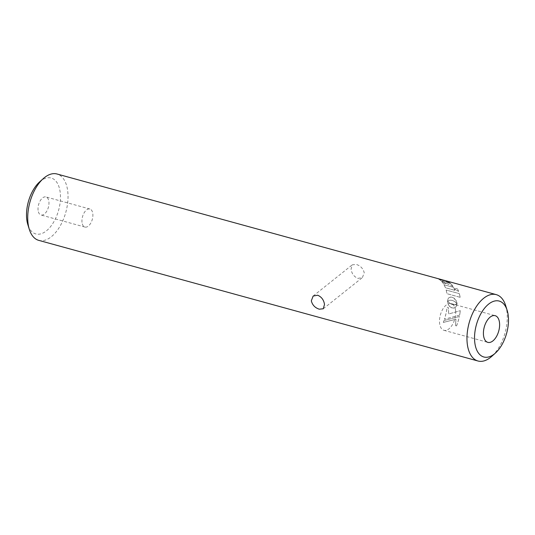 <?xml version="1.0" encoding="UTF-8"?>
<svg xmlns="http://www.w3.org/2000/svg" width="535" height="535" viewBox="0 0 535 535"><rect width="100%" height="100%" fill="white"/><g stroke="black" fill="none" stroke-linecap="round" stroke-linejoin="round"><path stroke-width="0.4" stroke-dasharray="2.67 2.01" d="M38.085 210.288A9.362 5.069 -74.6 0 1 40.232 200.725A9.362 5.069 -74.6 0 1 45.97 196.947A9.362 5.069 -74.6 0 1 48.892 201.662A9.362 5.069 -74.6 0 1 46.746 211.225A9.362 5.069 -74.6 0 1 41.008 215.003A9.362 5.069 -74.6 0 1 38.085 210.288M82.009 222.353A9.362 5.069 -74.6 0 1 84.156 212.79A9.362 5.069 -74.6 0 1 89.893 209.011A9.362 5.069 -74.6 0 1 92.816 213.726A9.362 5.069 -74.6 0 1 90.669 223.289A9.362 5.069 -74.6 0 1 84.931 227.067A9.362 5.069 -74.6 0 1 82.009 222.353M357.888 278.387L362.416 277.551L364.235 272.763C363.165 268.557 360.516 265.775 356.277 264.417L352.277 264.838L351.054 269.145C351.749 273.639 354.023 276.722 357.888 278.387M455.573 310.588A13.836 7.497 105.4 0 0 451.252 303.619A13.836 7.497 105.4 0 0 442.773 309.197A13.836 7.497 105.4 0 0 439.603 323.334A13.836 7.497 105.4 0 0 443.923 330.302A13.836 7.497 105.4 0 0 452.403 324.725A13.836 7.497 105.4 0 0 455.573 310.588M39.59 181.92A28.997 15.709 -74.6 0 1 60.228 192.62A28.997 15.709 -74.6 0 1 48.277 229.187A28.997 15.709 -74.6 0 1 27.853 224.667M38.767 240.369A34.414 18.645 105.4 0 0 59.853 226.492A34.414 18.645 105.4 0 0 67.744 191.336A34.414 18.645 105.4 0 0 56.998 173.995M505.682 305.632A34.414 18.645 -74.6 0 1 506.986 311.972A34.414 18.645 -74.6 0 1 491.745 356.37M453.312 304.736L455.445 304.555L457.03 303.766L456.128 306.622L453.412 308.153L450.584 307.378L448.49 304.963L447.541 301.151L449.841 303.378L452.242 304.535L454.723 304.703L457.064 303.753L454.71 301.513L452.269 300.382L449.861 300.182L447.568 301.105L448.076 298.737L449.474 297.333L451.099 297.039L453.011 297.56L456.154 300.53L457.024 303.171L456.837 305.318L455.519 307.284L453.439 308.147L451.52 307.852L449.44 306.314L448.062 303.92L447.574 301.131L450.289 303.639L453.339 304.723M460.294 310.674A34.414 18.645 105.4 0 1 459.612 315.115L444.424 319.228A34.414 18.645 105.4 0 0 447.086 307.23L448.35 307.578L448.684 313.978L460.321 310.668L448.711 313.978L448.35 307.578M443.97 320.579L459.324 316.506A34.414 18.645 105.4 0 1 456.529 325.895L455.506 325.614L455.927 319.214L443.281 322.438A34.414 18.645 105.4 0 0 443.97 320.579L459.324 316.506M454.523 288.953L457.191 288.398A34.414 18.645 105.4 0 1 458.575 291.441L454.523 288.953L457.191 288.398M453.54 287.402A34.414 18.645 105.4 0 1 454.897 290.365L445.374 287.75A34.414 18.645 105.4 0 0 444.017 284.787L453.566 287.362L444.017 284.787M441.482 281.303L446.123 283.436L443.482 283.871A34.414 18.645 105.4 0 0 441.482 281.303L446.15 283.389L443.502 283.831A34.467 18.678 105.4 0 0 441.509 281.249M448.176 281.731A34.414 18.645 105.4 0 1 450.39 283.316L445.976 281.53L448.196 281.677A34.467 18.678 105.4 0 1 450.41 283.269L445.996 281.477L448.196 281.677M438.493 279.023A34.414 18.645 105.4 0 1 440.893 280.728L452.991 286.472A34.414 18.645 105.4 0 0 450.945 283.851L438.493 279.023L450.945 283.851M459.297 293.668A34.414 18.645 105.4 0 1 460.1 297.313L446.926 293.695A34.414 18.645 105.4 0 0 446.123 290.044L459.331 293.635L446.123 290.044M460.1 297.313L446.952 293.668A34.467 18.678 105.4 0 0 446.15 290.01M460.133 297.286A34.467 18.678 105.4 0 0 459.331 293.635M452.991 286.472L453.018 286.426A34.467 18.678 105.4 0 0 450.965 283.804M440.893 280.728L440.914 280.681A34.467 18.678 105.4 0 0 438.513 278.976M453.018 286.426L440.914 280.681M457.03 303.766L455.138 301.773L452.302 300.362L449.895 300.168L447.601 301.085L447.922 299.125L448.852 297.741L451.125 297.012L453.961 298.075L456.188 300.51L457.084 303.713M459.612 315.115L444.451 319.241A34.467 18.678 105.4 0 0 447.113 307.224L448.383 307.572M459.639 315.115A34.467 18.678 105.4 0 0 460.321 310.668M456.529 325.895L455.506 325.614L455.954 319.221L443.308 322.451A34.467 18.678 105.4 0 0 443.996 320.592M456.556 325.915A34.467 18.678 105.4 0 0 459.358 316.513M454.897 290.365L445.401 287.71A34.467 18.678 105.4 0 0 444.043 284.747M454.924 290.324A34.467 18.678 105.4 0 0 453.566 287.362M458.575 291.441L454.549 288.913M458.609 291.401A34.467 18.678 105.4 0 0 457.218 288.358M89.893 209.011L45.97 196.947M323.28 308.762L362.416 277.551M451.252 303.619L495.176 315.683M443.923 330.302L487.846 342.367M313.142 296.056L352.277 264.838M84.931 227.067L41.008 215.003"/><path stroke-width="0.8" d="M324.498 304.462L323.28 308.762L319.281 309.19C315.048 307.832 312.393 305.05 311.323 300.837L313.142 296.056L317.663 295.213C321.528 296.878 323.809 299.961 324.498 304.462M499.496 322.652A13.836 7.497 105.4 0 0 495.176 315.683A13.836 7.497 105.4 0 0 486.696 321.261A13.836 7.497 105.4 0 0 483.526 335.398A13.836 7.497 105.4 0 0 487.846 342.367A13.836 7.497 105.4 0 0 496.326 336.789A13.836 7.497 105.4 0 0 499.496 322.652M29.318 229.368L27.853 224.667A28.997 15.709 -74.6 0 1 26.75 219.33A28.997 15.709 -74.6 0 1 39.59 181.92L43.255 178.63A34.414 18.645 105.4 0 0 28.014 223.028A34.414 18.645 105.4 0 0 29.318 229.368A34.414 18.645 105.4 0 0 38.767 240.369L478.002 361.005A34.414 18.645 -74.6 0 1 467.256 343.664A34.414 18.645 -74.6 0 1 475.147 308.508A34.414 18.645 -74.6 0 1 496.233 294.631A34.414 18.645 -74.6 0 1 505.682 305.632L507.147 310.333A28.997 15.709 105.4 0 0 486.723 305.813A28.997 15.709 105.4 0 0 474.772 342.38A28.997 15.709 105.4 0 0 495.41 353.08A28.997 15.709 105.4 0 0 508.25 315.67A28.997 15.709 105.4 0 0 507.147 310.333M495.41 353.08L491.745 356.37A34.414 18.645 -74.6 0 1 478.002 361.005M496.233 294.631L56.998 173.995A34.414 18.645 105.4 0 0 43.255 178.63"/></g></svg>
